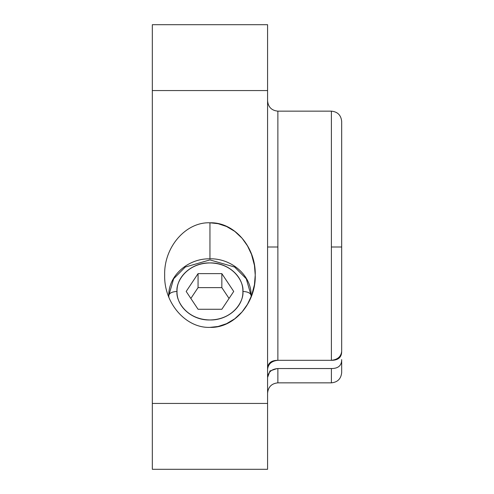 <?xml version="1.0" encoding="UTF-8"?>
<svg xmlns="http://www.w3.org/2000/svg" width="494" height="494" viewBox="0 0 494 494"><rect width="100%" height="100%" fill="white"/><g stroke="black" fill="none" stroke-linecap="round" stroke-linejoin="round"><path stroke-width="0.74" d="M331.394 247L331.394 111.15L331.394 247L341.681 247L341.681 351.388C341.681 357.341 338.254 360.317 331.394 360.317C337.6 359.644 341.027 356.668 341.681 351.388L341.681 247L331.394 247L331.394 360.317L277.875 360.317L331.394 360.317L331.394 111.15L277.875 111.15L277.875 360.317C271.015 360.317 267.581 363.294 267.581 369.246C268.236 363.942 271.669 360.966 277.875 360.317L277.875 247L267.581 247L277.875 247L277.875 111.15L277.875 247M152.319 403.431L152.319 469.3L267.581 469.3L267.581 403.431L152.319 403.431L267.581 403.431L267.581 90.569L152.319 90.569L152.319 403.431L152.319 90.569L267.581 90.569L267.581 24.7L152.319 24.7L152.319 90.569L152.319 24.7L267.581 24.7L267.581 469.3L152.319 469.3L152.319 403.431M209.95 327.374L218.082 326.491L226.567 323.669L234.804 318.76L242.116 311.887L247.475 304.304L251.526 295.727L254.447 284.754L255.231 275.084L254.447 265.414L251.526 254.441L247.475 245.864L242.116 238.281L234.804 231.408L226.567 226.499L218.082 223.677L209.95 222.794C234.384 221.936 256.077 247.377 255.231 275.084C256.09 302.686 234.415 328.288 209.95 327.374C185.769 328.282 163.86 303.081 164.669 275.084C163.854 247.198 185.732 221.831 209.95 222.794L209.95 258.813M332.339 368.53L277.875 368.549L331.394 368.549C338.254 368.549 341.681 365.572 341.681 359.62L341.681 372.556C341.064 378.799 337.637 382.233 331.394 382.85L277.875 382.85L331.394 382.85L331.394 368.549L331.394 382.85M277.875 368.549L277.875 382.85L277.875 368.549C271.669 369.049 268.236 372.025 267.581 377.478L269.952 370.963L277.06 368.567M168.781 297.252L168.781 295.566C169.306 293.084 172.054 291.713 177.019 291.448C175.691 283.105 185.571 263.314 209.95 262.925C234.329 263.314 244.209 283.105 242.881 291.448C244.209 299.79 234.329 319.581 209.95 319.97C185.571 319.581 175.691 299.79 177.019 291.448C172.054 291.713 169.306 293.084 168.781 295.566L168.837 297.382L168.781 295.566L173.629 278.789L185.25 267.044L209.95 259.912L234.65 267.044L246.271 278.789L251.119 295.566C250.594 293.084 247.846 291.713 242.881 291.448C243.419 276.066 227.419 262.4 209.95 262.925C192.586 262.388 176.432 276.035 177.019 291.448C176.482 306.601 192.246 320.526 209.95 319.97C227.444 320.433 243.523 306.78 242.881 291.448C247.846 291.713 250.594 293.084 251.119 295.566L251.119 296.789M221.837 309.275L198.063 309.275L186.182 291.448L198.063 273.627L221.837 273.627L233.718 291.448L221.837 309.275L233.718 291.448L221.837 273.627L198.063 273.627L198.063 287.619L190.851 298.45L198.063 287.619L221.837 287.619L198.063 287.619L198.063 273.627L186.182 291.448L198.063 309.275L221.837 309.275M229.049 298.45L221.837 287.619L221.837 273.627L221.837 287.619L229.049 298.45M341.681 247L341.681 121.444L341.681 247M267.581 100.856C268.199 107.099 271.632 110.533 277.875 111.15L331.394 111.15C337.637 111.768 341.064 115.201 341.681 121.444M251.119 295.566C251.637 275.263 231.062 257.843 209.067 258.819C187.689 258.714 168.306 275.856 168.781 295.566M277.875 382.85C271.632 383.468 268.199 386.901 267.581 393.144"/></g></svg>
